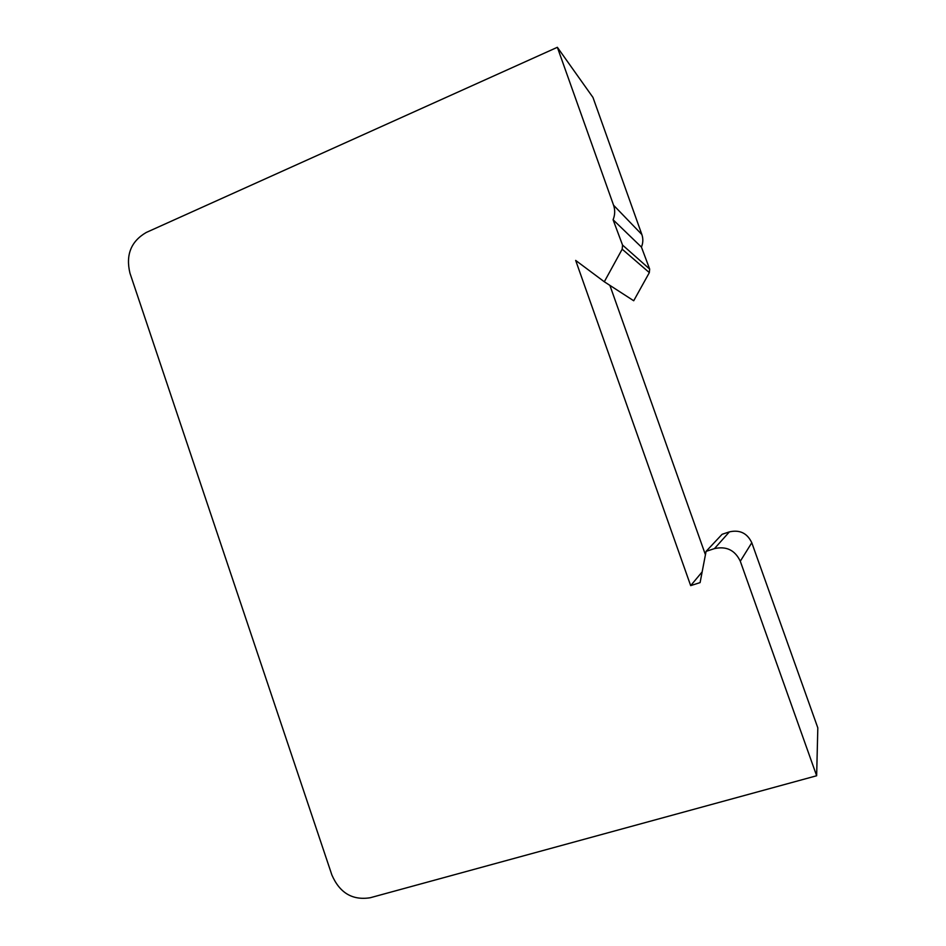 <?xml version="1.0" encoding="UTF-8"?>
<svg xmlns="http://www.w3.org/2000/svg" width="946" height="946" viewBox="0 0 946 946"><rect width="100%" height="100%" fill="white"/><g stroke="black" fill="none" stroke-linecap="round" stroke-linejoin="round"><path stroke-width="1.42" d="M706.083 551.364L700.099 582.606L690.675 585.633L575.665 260.41L604.305 281.766L622.184 249.2L622.551 245.073L613.091 219.756C615.054 214.896 615.207 210.047 613.576 205.235L557.36 47.3L146.228 232.48C131.009 241.348 125.582 254.9 129.945 273.122L331.892 875.015C339.72 892.977 352.503 900.557 370.241 897.742L816.646 775.755L817.817 727.864L751.786 542.732C747.234 533.154 739.772 529.547 729.39 531.877L722.105 534.289L706.083 551.364L714.467 548.609C726.422 545.96 735.03 550.17 740.292 561.238L816.646 775.755M557.36 47.3L592.965 97.426L641.861 234.525C643.28 238.711 643.138 242.897 641.435 247.095L649.654 269.054L649.334 272.625L633.714 300.757L604.305 281.766M609.886 285.373L705.432 554.77M690.675 585.633L702.157 571.881M622.551 245.073L649.654 269.054M613.091 219.756L641.435 247.095M740.292 561.238L751.786 542.732M714.467 548.609L729.39 531.877M622.184 249.188L649.334 272.614M613.576 205.235L641.861 234.525"/></g></svg>
